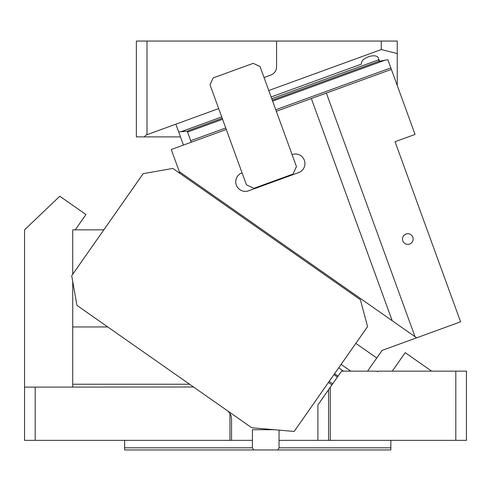<?xml version="1.0" encoding="UTF-8"?>
<svg xmlns="http://www.w3.org/2000/svg" width="491" height="491" viewBox="0 0 491 491"><rect width="100%" height="100%" fill="white"/><g stroke="black" fill="none" stroke-linecap="round" stroke-linejoin="round"><path stroke-width="0.74" d="M392.266 371.147L405.216 352.648L431.632 371.147C427.729 368.416 427.729 368.416 431.632 371.147L431.202 370.846M455.801 371.147L377.966 371.147L377.518 371.785L376.603 371.147L341.564 371.147L330.253 387.301L330.253 440.359L466.45 440.359L466.45 371.147L455.801 371.147L455.801 440.359M390.848 440.359L390.848 447.817L279.041 447.817L279.041 440.359L330.253 440.359M274.279 429.711L252.423 429.711L252.423 447.817L124.64 447.817L124.64 449.946L390.848 449.946L390.848 447.817M317.916 440.359L317.916 404.922L330.253 387.301M329.179 381.415L332.671 383.858M226.928 410.384L251.711 427.741L294.146 431.454L367.569 326.595L360.369 299.737L172.838 168.425L143.176 173.654L71.717 275.709L76.952 305.371L226.928 410.384A10.863 10.863 0 0 1 229.96 413.606L229.96 440.359L252.423 440.359M230.727 415.104L229.874 413.471M229.96 413.606C230.488 415.159 231.101 414.201 231.562 419.283L231.562 440.359M35.199 387.123L35.199 440.359L24.55 440.359L24.55 387.123L193.509 386.988M229.96 440.359L35.199 440.359M72.729 281.447L72.729 387.123M72.729 326.951L107.768 326.951M72.729 274.266L72.729 229.856L103.828 229.856M24.55 387.123L24.55 229.856L59.779 196.228L85.943 214.549L75.227 229.856M252.423 447.817L253.651 449.946M124.64 440.359L124.64 447.817M277.814 449.946L279.041 447.817M279.041 440.359L279.041 430.128M328.448 382.458L331.934 384.901M377.966 371.147L377.518 371.785M187.587 131.189L178.669 131.926L175.852 124.18L218.685 108.591M183.456 145.072L178.669 131.926M144.231 136.891L136.357 136.891L136.357 41.054L147.005 41.054L147.005 134.681L146.797 134.374L144.231 136.891L180.473 136.891M271.112 96.979L361.364 64.131C361.045 60.915 363.88 58.3 369.864 56.299C374.406 55.274 377.241 55.821 378.371 57.938L379.003 61.283M264.035 77.541L270.842 75.062C274.475 73.533 276.39 70.796 276.586 66.856L276.586 41.054L397.237 41.054L397.237 85.471L406.106 109.843M397.237 53.562L381.262 49.566L381.262 41.054M268.761 90.516L381.262 49.566M147.005 134.681L175.852 124.18M276.586 41.054L147.005 41.054M379.537 61.136L379.003 59.675L271.744 98.716M179.945 173.403L179.313 171.66L392.217 320.733L311.337 98.525L326.343 93.063L415.024 336.709L392.217 320.733L416.626 337.826L382.096 350.396L367.563 371.147M343.473 371.147L338.704 367.808M341.098 364.39L350.746 371.147M326.343 93.063L391.382 69.391L387.896 59.816L385.147 60.148L378.315 61.504L272.253 100.109M246.421 184.8L253.927 188.305L292.949 174.102L296.454 166.596L260.034 66.531L253.209 63.351L213.186 77.922L210.001 84.74L246.421 184.8M242.051 172.795A9.581 9.581 0 0 0 236.324 185.076A9.581 9.581 0 0 0 248.606 190.809L298.638 172.599A9.581 9.581 0 0 0 304.365 160.311A9.581 9.581 0 0 0 292.077 154.585M226.283 129.483L171.255 149.516L179.313 171.66M311.337 98.525L276.316 111.273M391.382 69.391L415.055 134.43L395.046 141.715L460.601 321.82L416.626 337.826M402.81 240.872A5.321 5.321 0 0 0 409.629 244.058A5.321 5.321 0 0 0 412.814 237.233A5.321 5.321 0 0 0 405.989 234.047A5.321 5.321 0 0 0 402.81 240.872M222.22 118.313L188.2 130.698L187.562 132.061L191.263 142.23M390.836 67.893L275.77 109.769M225.737 127.979L190.717 140.727M382.096 350.396L396.728 345.069M376.763 358.013L355.828 343.356M333.941 374.615L337.427 377.057M72.729 384.238L189.587 384.238M328.553 440.359L328.553 389.737M221.711 116.919L181.418 131.588M187.562 132.061L222.583 119.313M272.615 101.109L385.147 60.148M334.549 373.743L338.041 376.186"/></g></svg>
